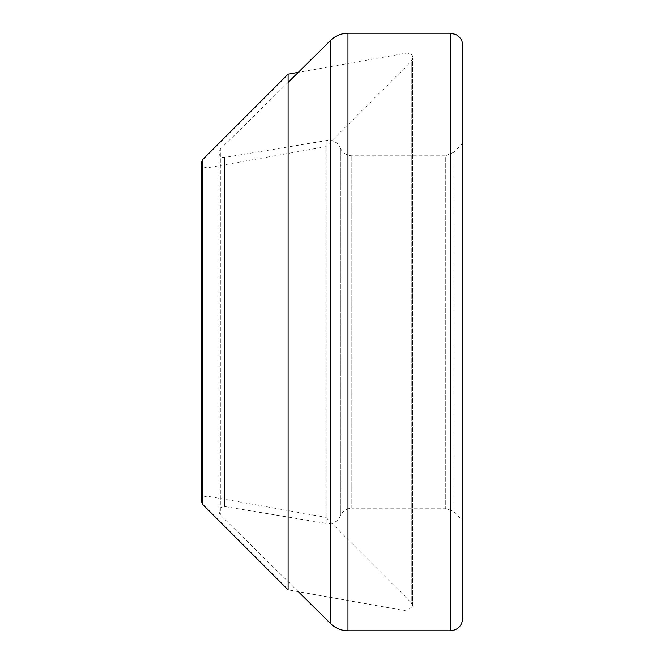 <?xml version="1.0" encoding="UTF-8"?>
<svg xmlns="http://www.w3.org/2000/svg" width="664" height="664" viewBox="0 0 664 664"><rect width="100%" height="100%" fill="white"/><g stroke="black" fill="none" stroke-linecap="round" stroke-linejoin="round"><path stroke-width="0.5" stroke-dasharray="3.32 2.49" d="M298.335 591.682L220.34 514.924C217.734 510.101 219.153 507.304 224.581 506.541L326.92 523.531L326.92 140.469L326.92 523.531C333.187 524.153 337.677 521.63 340.4 515.945C342.632 511.039 346.45 508.45 351.837 508.201L351.837 155.799L351.837 508.201L445.312 508.201L454.018 511.811L462.733 520.518L462.733 143.482L462.733 618.474M288.118 82.419L220.34 149.076L220.34 514.924L220.34 149.076L218.854 152.595C219.278 155.965 221.187 157.592 224.581 157.459L224.581 506.541L224.581 157.459L326.92 140.469C331.12 139.88 334.731 141.067 337.768 144.013L340.4 148.055L340.4 515.945L340.4 148.055C342.632 152.969 346.45 155.55 351.837 155.799L445.312 155.799L445.312 508.201L445.312 155.799L454.018 152.189L454.018 511.811L454.018 152.189L462.733 143.482L462.733 520.518M288.118 74.127L288.118 589.873L406.941 611.005L412.709 606.182L411.265 602.696L411.265 61.304L411.265 602.696L325.866 517.314L325.866 146.686L325.866 517.314L207.035 496.141L207.035 167.859L207.035 496.141C202.603 496.921 200.677 498.531 201.267 500.98M330.639 40.338L330.639 623.662M347.986 33.2L347.986 630.8M450.416 33.2L450.416 630.8M202.711 159.534L202.711 504.466M406.941 611.005L406.941 52.995L406.941 611.005M218.854 152.595L218.854 511.404L218.854 152.595M201.267 500.905L201.267 163.02C200.677 165.469 202.603 167.079 207.035 167.859L325.866 146.686L411.265 61.304L412.709 57.818C413.157 55.311 411.232 53.701 406.941 52.995L298.335 72.318M412.709 606.182L412.709 57.818L412.709 606.182"/><path stroke-width="1" d="M450.416 630.8L450.416 33.2L455.745 34.412L458.044 35.848C461.082 38.354 462.65 41.583 462.733 45.526L462.733 618.474C462.003 625.961 457.894 630.07 450.416 630.8L347.986 630.8C341.263 630.7 335.478 628.327 330.639 623.662L298.335 591.682M462.733 45.526L462.733 143.482M288.118 589.873L288.118 74.127L202.711 159.534L201.267 163.02L201.267 500.98L202.711 504.466L288.118 589.873M330.639 623.662L330.639 40.338C335.478 35.673 341.263 33.3 347.986 33.2L347.986 630.8M202.711 504.466L202.711 159.534M288.118 82.419L330.639 40.338M450.416 33.2L347.986 33.2M298.335 72.318L288.118 74.127"/></g></svg>
